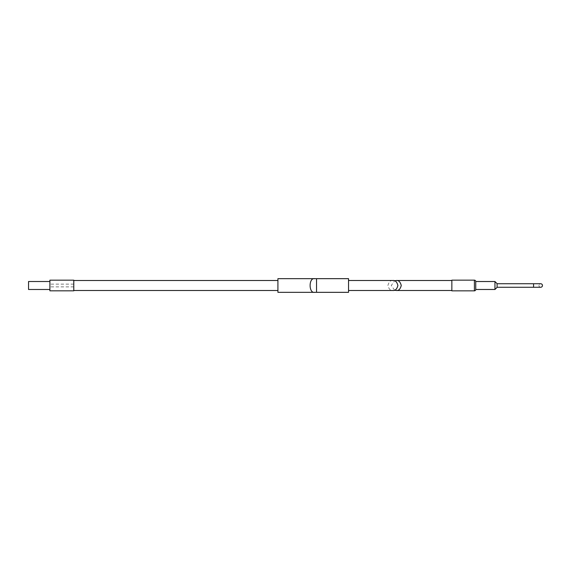 <?xml version="1.0" encoding="UTF-8"?>
<svg xmlns="http://www.w3.org/2000/svg" width="571" height="571" viewBox="0 0 571 571"><rect width="100%" height="100%" fill="white"/><g stroke="black" fill="none" stroke-linecap="round" stroke-linejoin="round"><path stroke-width="0.43" stroke-dasharray="2.85 2.14" d="M277.913 280.511L277.913 290.489L277.913 280.511L277.913 290.489L277.913 280.511L73.787 280.511L73.787 290.489L73.787 280.511M277.913 290.489L73.787 290.489M49.891 289.49L49.891 281.51L28.55 281.51L28.55 289.49L28.55 281.51L28.55 289.49L49.891 289.49L49.891 281.51M73.787 284.122L73.787 280.168L49.891 280.168L49.891 290.832L49.891 286.878L49.891 290.832L73.787 290.832L73.787 280.168L73.787 284.122L49.891 284.122L49.891 280.168L49.891 284.122M348.546 290.496L348.546 280.504L348.546 290.496M73.787 286.878L49.891 286.878M314.7 292.323L277.913 292.323L277.913 278.677L314.7 278.677C308.618 277.363 308.561 293.58 314.7 292.323L316.534 292.323L316.534 278.677L314.7 278.677M348.546 278.669L348.546 292.331M392.912 280.504C390.55 280.225 388.887 281.888 387.916 285.5C388.887 289.112 390.55 290.775 392.912 290.496M540.687 287.263A1.763 1.763 0 0 1 538.924 285.5A1.763 1.763 0 0 1 540.687 283.737A1.763 1.763 0 0 1 542.45 285.5A1.763 1.763 0 0 1 540.687 287.263A1.763 1.763 0 0 1 538.924 285.5A1.763 1.763 0 0 1 540.687 283.737M497.084 287.263L497.084 283.737L497.084 287.263M451.854 290.496L451.854 280.504L451.854 290.496M394.59 290.204L391.278 285.5L394.59 280.796M451.854 280.154L451.854 290.846M475.743 281.517L475.743 289.483L475.743 281.517M494.957 281.517L494.957 289.483M497.084 283.644L497.084 287.356M533.578 287.263L533.578 283.737M474.401 280.154L474.401 290.846"/><path stroke-width="0.86" d="M277.913 280.511L73.787 280.511M277.913 290.489L73.787 290.489M49.891 281.51L28.55 281.51L28.55 289.49L49.891 289.49M348.546 290.496L392.912 290.496C395.275 290.775 396.938 289.112 397.901 285.5C396.938 281.888 395.275 280.225 392.912 280.504L348.546 280.504M316.534 292.331L348.546 292.331L348.546 278.669L316.534 278.669L316.534 292.323L314.7 292.323C308.618 293.637 308.561 277.42 314.7 278.677L316.534 278.677M73.787 290.832L73.787 280.168L49.891 280.168L49.891 290.832L73.787 290.832M314.7 278.677L277.913 278.677L277.913 292.323L314.7 292.323M497.084 283.737L540.687 283.737A1.763 1.763 0 0 1 542.45 285.5A1.763 1.763 0 0 1 540.687 287.263L497.084 287.263M494.957 281.517L494.957 289.483L497.084 287.356L497.084 283.644L494.957 281.517L475.743 281.517A1.342 1.342 0 0 0 474.401 280.154L451.854 280.154L451.854 290.846L474.401 290.846L474.401 280.154M494.957 289.483L475.743 289.483L475.743 281.517L475.743 289.497A1.342 1.342 0 0 1 474.401 290.846M451.854 280.504L396.274 280.504C398.629 280.225 400.3 281.888 401.263 285.5C400.3 289.112 398.629 290.775 396.274 290.496L394.59 290.204M451.854 290.496L396.274 290.496M394.59 280.796L396.274 280.504M533.578 283.737L533.578 287.263M540.687 283.737A1.763 1.763 0 0 1 542.45 285.5"/></g></svg>
